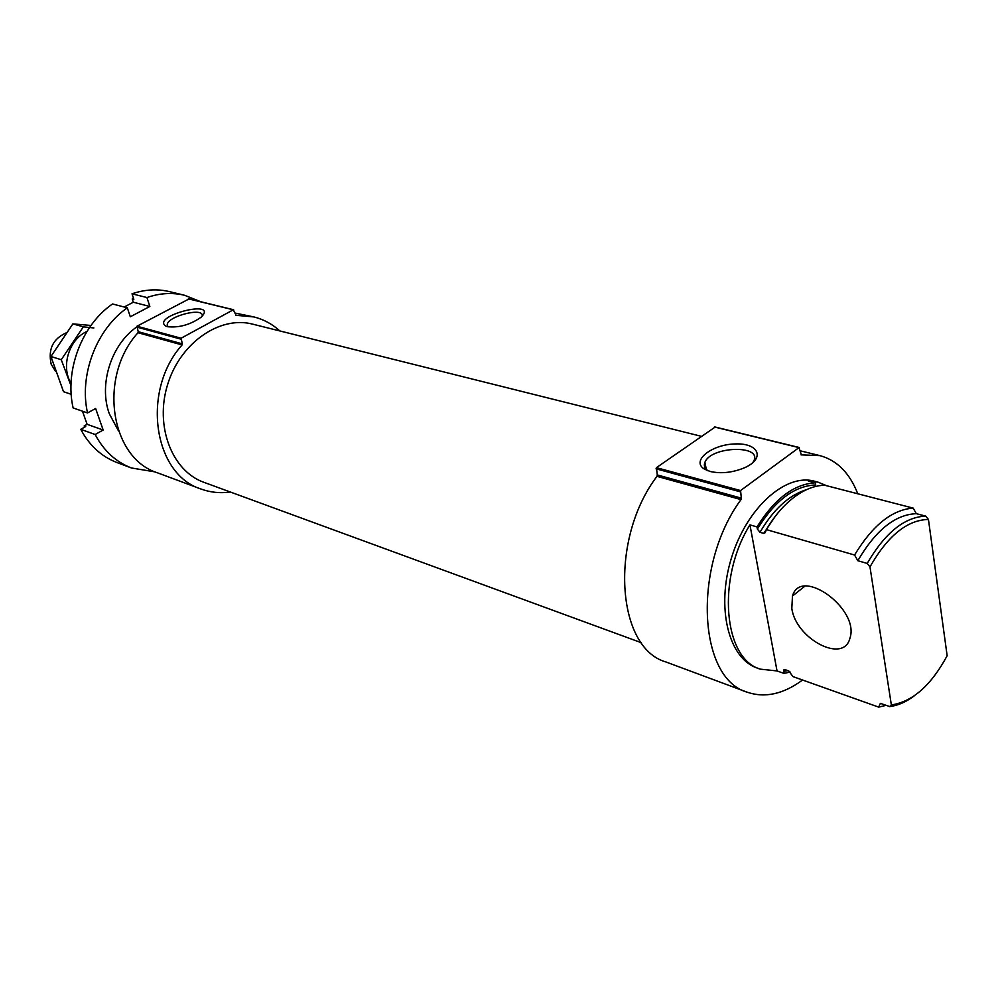 <?xml version="1.0" encoding="UTF-8"?>
<svg xmlns="http://www.w3.org/2000/svg" width="997" height="997" viewBox="0 0 997 997"><rect width="100%" height="100%" fill="white"/><g stroke="black" fill="none" stroke-linecap="round" stroke-linejoin="round"><path stroke-width="1.5" d="M202.142 316.236L202.204 315.875C203.824 306.914 167.122 316.336 167.222 324.835L168.069 326.842M826.75 485.763L817.864 482.099L808.268 480.978L815.334 482.81C794.061 484.019 774.619 498.712 756.985 526.902L749.943 524.871C716.482 578.385 723.498 658.917 760.362 669.161L777.024 670.931L783.879 673.361L790.272 672.09M817.864 482.099L814.35 481.19C785.524 473.126 746.603 507.996 731.462 557.909C715.946 607.696 728.57 658.406 756.947 667.928L760.362 669.161M783.879 673.361L783.978 669.722L785.125 669.66L788.764 670.944L792.976 676.602L878.693 707.122L885.984 705.365M806.623 489.639C789.101 495.011 773.56 509.23 759.976 532.311L757.384 529.071L756.985 526.902M815.334 482.81L815.696 484.953C794.385 485.838 774.943 500.556 757.384 529.071M759.976 532.311L763.714 533.395L765.322 532.61L766.332 529.594L854.566 555.017C872.562 525.319 892.091 509.679 913.165 508.109L916.33 513.679C895.181 514.514 875.678 530.205 857.819 560.713L854.566 555.017M913.165 508.109L824.718 485.227C815.097 485.452 805.289 489.153 795.294 496.344C784.502 504.258 774.843 515.337 766.332 529.594M878.693 707.122L880.363 703.371L889.773 706.561C897.873 705.589 906.024 702.025 914.224 695.869M857.819 560.713L867.191 563.43C885.074 532.772 904.578 516.994 925.715 516.122L928.444 519.462C907.27 519.898 887.779 535.713 869.97 566.882L867.191 563.43M916.33 513.679L925.715 516.122M889.461 706.599L892.552 704.742C913.227 701.165 931.422 684.839 947.15 655.739L928.444 519.462M891.343 704.854L869.97 566.882M747.214 692.205C697.975 678.508 692.367 565.66 740.983 499.597L656.973 476.342C609.192 539.252 616.233 647.851 665.784 661.921L747.214 692.205C764.923 698.212 783.38 694.149 802.573 680.016M857.781 493.789C849.693 473.039 837.069 460.315 819.933 455.629L801.027 454.844M200.983 489.016C153.401 474.36 141.1 390.625 182.09 344.925L137.997 332.724C97.806 376.878 110.355 458.234 157.426 472.802L200.983 489.016C210.404 492.456 220.187 493.453 230.319 491.995M279.833 330.942C272.256 324.037 263.607 319.364 253.886 316.934L235.766 315.276M234.881 313.033L253.886 316.934M182.09 344.925L182.314 343.865L138.209 331.689L137.997 332.724M188.956 298.988L136.975 326.218L138.209 331.689M236.127 315.364L233.31 309.793L181.093 338.232L182.314 343.865M167.459 326.704C179.335 327.901 190.639 324.661 201.394 316.984C219.265 298.477 150.472 316.124 165.838 326.094L167.459 326.704M701.178 436.275L252.577 324.125C219.901 315.476 180.22 342.818 167.608 384.58C154.585 426.218 172.057 471.12 203.949 482.336L641.407 642.741M740.983 499.597L741.319 498.126L657.285 474.933L656.973 476.342M715.011 427.152L656.425 467.655L657.285 474.933M801.401 454.931L798.983 447.616L740.572 490.561L741.319 498.126M710.188 471.481C721.143 473.911 732.608 472.653 744.585 467.73C765.659 458.458 758.779 442.83 735.113 443.939C711.821 444.425 691.195 460.602 703.994 468.827L710.188 471.481M791.817 608.419L792.465 596.044C800.741 566.097 860.311 609.204 849.868 638.416C843.45 664.127 795.706 638.641 791.817 608.419M749.943 524.871L777.024 670.931M752.723 462.77L753.832 460.926C762.306 444.525 710.687 446.232 704.929 462.321C703.595 465.587 704.567 468.378 707.858 470.671L708.094 470.833M133.561 298.477L132.215 298.926L133.847 299.337L132.028 293.816L146.933 297.542C159.732 293.106 172.257 292.345 184.52 295.262L200.796 301.755M184.52 295.262L169.44 291.61C157.227 288.719 144.752 289.442 132.028 293.816M127.317 307.824L112.524 303.973C81.829 324.985 64.481 370.597 73.13 407.947L87.537 412.945C78.913 375.233 96.435 329.11 127.317 307.824L130.308 316.784L149.849 306.465L146.933 297.542M82.464 411.188L87.113 424.323L84.134 425.981L84.733 427.09M124.189 307.014L133.311 302.228L132.215 298.926M84.134 425.981L85.717 426.542L80.732 429.321C89.369 445.485 101.42 456.551 116.898 462.521L131.43 467.979L155.158 471.905M80.732 429.321L95.151 434.518C103.8 450.831 115.889 461.985 131.43 467.979M136.651 327.041C111.141 344.65 98.553 384.58 109.309 413.767L118.493 430.891M95.151 434.518L103.165 430.019L95.625 408.483L87.537 412.945M87.113 424.323L103.165 430.019M133.311 302.228L149.849 306.465M66.101 332.911C52.891 338.893 47.918 349.336 51.196 364.241L55.67 371.507M71.049 383.272C60.879 367.208 68.594 340.401 85.804 332.013L86.976 331.428M93.868 327.951L83.324 326.854L61.266 359.718L70.974 385.665M61.266 359.718L50.934 356.49L72.881 323.888L90.989 325.458M71.198 394.301L63.521 391.709L50.934 356.49M83.324 326.854L72.881 323.888M783.505 671.355L787.942 670.657M775.28 516.309L763.714 533.395M180.769 339.092L136.664 327.053M181.093 338.232L136.975 326.218M233.31 309.793L188.371 298.851M740.135 491.758L656.014 468.802M740.572 490.561L656.425 467.655M798.983 447.616L714.4 427.003M167.783 326.555L167.222 324.835M783.978 669.71L785.05 669.635M892.552 704.742L889.773 706.561M819.933 455.629L800.13 450.781M233.634 309.755L188.695 298.801M799.32 447.516L714.749 426.928M792.465 596.044L804.666 586.323M166.599 326.43L165.838 326.094M706.3 469.413L704.929 462.321M707.858 470.671L703.994 468.827"/></g></svg>
